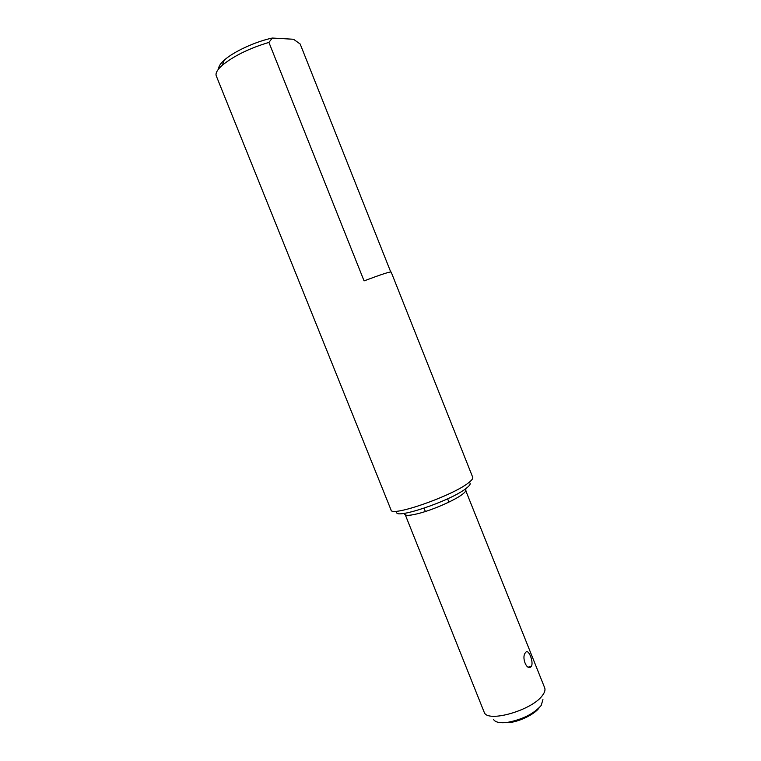 <?xml version="1.0" encoding="UTF-8"?>
<svg xmlns="http://www.w3.org/2000/svg" width="761" height="761" viewBox="0 0 761 761"><rect width="100%" height="100%" fill="white"/><g stroke="black" fill="none" stroke-linecap="round" stroke-linejoin="round"><path stroke-width="1.14" d="M268.918 42.397C249.18 48.371 233.627 56.01 222.241 65.303C217.275 69.736 215.287 73.256 216.257 75.853L391.049 509.994C390.935 517.299 452.215 495.991 468.443 482.864C471.744 480.343 473.171 478.498 472.733 477.328L391.164 272.058C390.108 271.544 381.071 274.483 364.072 280.885L268.918 42.397L272.305 38.05L293.508 39.258L300.157 43.986L390.735 271.953M531.235 666.531L531.188 666.588C526.774 671.449 521.028 656.714 525.661 652.519C528.362 647.963 534.146 662.498 531.235 666.531M469.233 482.474C471.145 483.34 470.146 485.29 466.246 488.324C450.208 501.366 390.812 520.895 397.128 511.306M465.142 489.133L544.771 688.058C545.38 690.037 544.676 692.405 542.641 695.164C532.71 710.137 487.373 723.207 484.205 712.277L404.681 513.314M272.305 38.05C255.629 41.513 233.608 51.672 224.286 60.119C220.329 63.648 218.464 66.568 218.692 68.88M465.561 488.828L465.875 489.799C466.227 490.75 465.133 492.205 462.593 494.174C455.392 499.891 434.674 509.147 420.139 513.076C410.778 515.587 405.603 515.996 404.614 514.303L404.177 513.39M542.935 699.578L541.176 705.504C533.718 713.837 522.55 719.449 507.673 722.351C499.929 723.311 495.192 722.322 493.48 719.354M528.172 667.112L531.188 666.588M539.007 707.977C535.849 712.857 522.807 720.629 509.956 722.589L502.117 722.731M424.058 508.234L425.37 511.506M447.611 498.816L448.914 502.089M224.286 60.119L222.241 65.303"/></g></svg>
